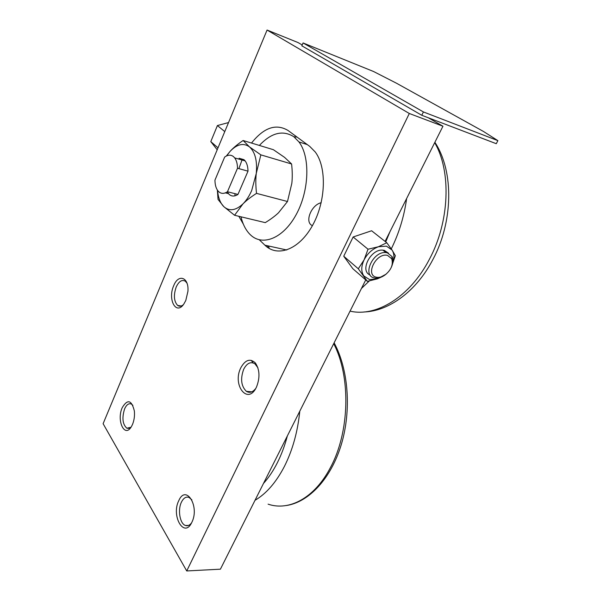 <?xml version="1.0" encoding="UTF-8"?>
<svg xmlns="http://www.w3.org/2000/svg" width="601" height="601" viewBox="0 0 601 601"><rect width="100%" height="100%" fill="white"/><g stroke="black" fill="none" stroke-linecap="round" stroke-linejoin="round"><path stroke-width="0.9" d="M131.003 427.236L126.864 428.228C122.566 424.329 121.815 417.883 124.602 408.875C126.556 404.631 128.809 403.023 131.379 404.052L132.889 405.367M132.483 424.501L131.424 426.575C124.67 438.497 116.286 420.52 122.236 407.636C127.555 398.861 131.589 399.958 134.346 410.934C134.819 415.764 134.196 420.287 132.483 424.501M191.584 522.855C189.728 525.304 187.715 526.183 185.536 525.499C179.909 523.914 177.528 509.888 181.442 502.135C183.515 498.011 186.025 496.426 188.969 497.38L191.884 499.867M191.862 522.292C184.274 538.954 170.924 515.996 178.752 500.708C185.844 483.918 199.968 506.2 191.862 522.292M183.358 304.692C181.322 306.42 179.414 306.66 177.641 305.428C173.899 301.326 173.426 295.174 176.213 286.977C178.993 281.178 182.065 279.285 185.439 281.291L186.979 283.169M185.792 300.492L183.763 304.144C176.01 315.63 167.454 299.268 173.704 285.7C178.422 273.402 189.09 277.211 187.925 291.342L185.792 300.492M255.703 388.509C252.69 392.295 249.588 393.242 246.38 391.341C241.144 386.165 240.242 378.803 243.69 369.254C246.928 363.154 250.67 361.336 254.922 363.8L257.919 367.774M256.514 386.984C247.928 405.743 231.948 385.158 240.813 367.782C245.261 359.811 250.099 358.188 255.327 362.899C259.745 369.585 260.135 377.608 256.514 386.984M251.203 360.352L253.134 362.884M391.439 267.032C393.182 263.088 393.4 259.617 392.092 256.627L387.314 252.788L385.94 252.578C372.763 250.97 361.734 276.092 374.573 277.97L375.49 278.113C378.345 278.353 381.289 277.467 384.317 275.446L384.37 275.416M376.519 277.219C379.186 277.715 382.003 276.986 384.963 275.025C391.228 269.984 393.475 264.545 391.702 258.723L387.562 255.41C376.301 252.18 364.709 275.378 376.519 277.219M388.471 253.164L384.309 250.369L382.935 250.159C370.847 248.581 359.39 271.036 370.096 274.965M392.686 263.223C394.474 258.017 394.271 253.63 392.085 250.069L386.781 242.744L378.412 246.756C372.252 249.099 367.481 253.464 364.093 259.842C361.111 266.288 361.013 271.652 363.808 275.927L369.585 279.593L377.496 278.826L380.786 277.309M392.603 263.629L395.353 255.718L392.085 250.069L386.435 246.147L378.412 246.756L368.022 249.22L364.093 259.842L358.301 268.782L367.354 281.328L377.496 278.826L386.15 274.139M367.354 281.328L352.84 268.715L343.734 256.229L358.301 268.782M343.734 256.229L353.133 236.989L368.022 249.22M353.133 236.989L371.606 230.761L386.781 242.744M217.201 149.777L210.786 141.611L217.412 125.549L228.53 122.566M210.786 141.611L218.005 147.838M217.412 125.549L224.774 131.596M251.518 143.053C263.854 127.532 276.024 123.34 288.029 130.47L309.688 146.344L315.247 151.993C327.057 167.581 325.855 202.011 312.295 225.856C298.87 249.866 277.339 257.521 264.913 245.185L259.324 239.814M243.36 224.173L238.83 216.292M234.968 195.828L234.953 193.665M238.882 168.626L242.316 159.182M421.782 115.279L496.276 143.699L497.891 140.642L423.42 111.944L421.782 115.279L301.83 45.819L303.069 42.949L373.574 71.511L396.495 83.223L483.414 131.431L497.891 140.642M423.42 111.944L303.069 42.949M428.295 117.766L442.952 126.225L409.311 113.491L267.069 30.05L298.006 42.543L302.198 44.962M442.952 126.225L385.083 241.407M365.739 279.916L220.409 569.185L186.731 570.95L409.311 113.491M267.069 30.05L103.109 423.697L186.731 570.95M227.253 191.884L229.086 194.326C231.625 196.565 234.578 196.602 237.951 194.439L227.463 191.734L237.515 168.242C237.44 163.803 236.501 160.354 234.698 157.905L233.526 156.651C230.912 154.577 227.952 154.712 224.654 157.071L214.955 180.12C215 184.853 216.029 188.474 218.035 190.975L218.674 191.659C221.183 193.905 224.113 193.928 227.463 191.734M237.515 168.242L248.01 171.172C247.928 166.77 246.966 163.344 245.148 160.903L243.961 159.656L239.07 158.251M217.367 190.081L218.043 199.419L223.805 206.639L234.578 215.271L242.984 203.874C246.372 200.449 249.265 196.024 251.676 190.585L256.274 173.419C257.393 160.828 255.117 151.978 249.453 146.862L243.105 140.499C237.688 144.172 233.383 147.756 230.183 151.257L226.547 155.929M217.57 190.374C218.186 197.654 220.266 203.078 223.805 206.639C229.357 211.529 235.75 210.605 242.984 203.874C246.35 200.479 250.865 196.978 256.522 193.372C255.673 186.032 255.59 179.376 256.274 173.419L260.849 154.87L249.453 146.862C243.495 142.647 237.072 144.112 230.183 151.257L226.329 156.027M243.105 140.499L273.38 149.694L284.604 157.402L291.598 163.975C292.394 171.112 292.477 177.573 291.831 183.35L287.496 201.508L278.503 212.784C275.078 216.037 270.668 219.32 265.266 222.633L234.578 215.271M312.415 225.638C304.174 222.43 311.318 204.806 321.189 202.725M240.986 216.811C242.751 224.135 245.681 229.928 249.776 234.187L250.241 234.645C262.224 246.628 283.101 238.665 296.12 214.715C309.267 190.93 310.432 156.981 298.975 141.949L293.814 136.712C282.778 129.824 271.299 132.731 259.377 145.442M291.598 163.975L260.849 154.87M287.496 201.508L256.522 193.372M237.951 194.439L248.01 171.172M255.019 500.295C266.318 493.684 276.122 482.37 284.431 466.368C292.597 450.089 297.72 431.698 299.786 411.189M263.471 483.467C268.639 477.727 273.275 470.801 277.377 462.702C281.463 454.566 284.791 445.649 287.353 435.935M268.091 504.156C289.036 511.368 314.488 498.056 330.257 467.901C349.842 432.239 350.946 376.406 333.698 343.682M286.76 250.001L264.913 245.185M406.637 198.503C404.195 216.277 399.079 233.068 391.289 248.882M369.284 280.99L361.449 288.457M434.681 142.677C451.539 171.36 449.571 221.882 429.362 259.347C409.687 297.382 375.85 317.313 350.06 311.123M268.7 246.019L269.135 248.416M296.376 136.585L295.797 137.344M385.729 241.918L390.094 231.43M126.864 428.228L129.207 428.37M185.536 525.499L188.451 525.447M177.641 305.428L181.209 305.992M246.38 391.341L251.744 391.844M334.133 342.825C348.527 369.495 351.585 410.393 341.3 444.552C330.993 478.712 308.711 502.421 286.008 505.569M391.702 258.723L392.092 256.627M382.935 250.159L385.94 252.578M434.884 142.287C454.386 171.863 452.869 222.573 432.9 259.527C416.373 291.372 388.779 311.25 363.988 311.972M267.64 245.786L267.948 247.657M234.698 157.905L245.148 160.903M298.975 141.949L307.291 144.586M225.383 192.861L228.44 193.642M294.633 136.975L295.429 135.894"/></g></svg>
